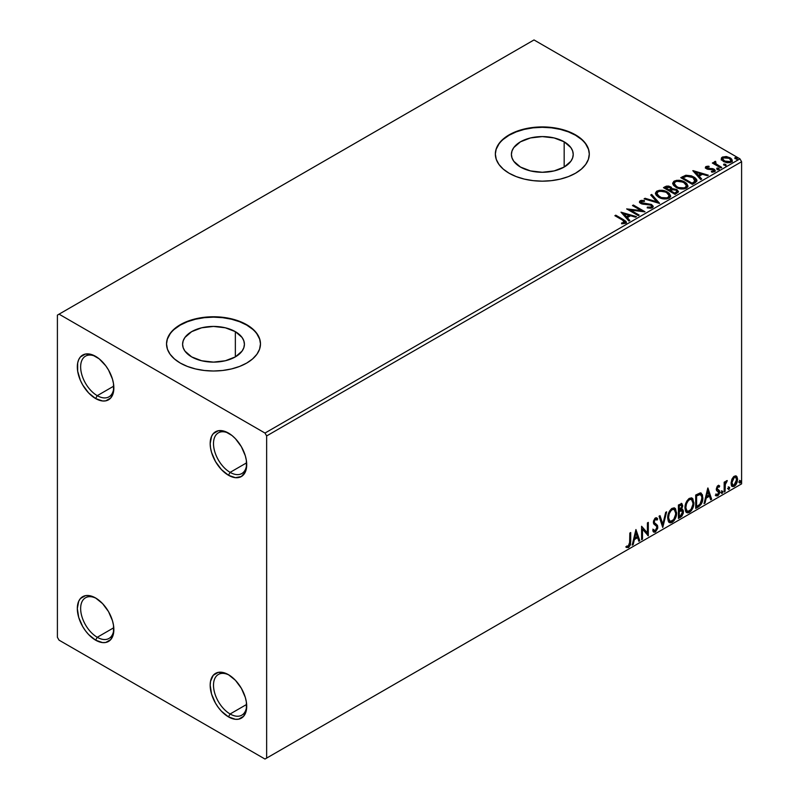 <?xml version="1.0" encoding="UTF-8"?>
<svg xmlns="http://www.w3.org/2000/svg" width="799" height="799" viewBox="0 0 799 799"><rect width="100%" height="100%" fill="white"/><g stroke="black" fill="none" stroke-linecap="round" stroke-linejoin="round"><path stroke-width="1.2" d="M230.112 472.369A23.491 13.563 -120 0 0 246.691 463.7A23.491 13.563 60 0 1 241.847 473.527A23.491 13.563 60 0 1 230.112 472.369L246.651 462.821L230.112 472.369A23.491 13.563 60 0 1 214.771 451.675A23.491 13.563 60 0 1 218.367 432.848A23.491 13.563 60 0 1 229.303 433.567A23.491 13.563 -120 0 0 213.503 444.074A23.491 13.563 -120 0 0 230.112 472.369L228.444 475.245L230.112 472.369M228.444 433.058L228.444 433.058A25.838 14.911 60 0 1 246.711 464.698A25.838 14.911 60 0 1 228.444 475.245L221.453 469.602L215.53 461.612L211.575 452.474L210.537 447.919L210.177 443.605L211.575 436.334L213.263 433.657L218.297 430.751L224.889 431.4L232.01 435.515L235.435 438.701L241.368 446.691L245.323 455.82L246.362 460.374L246.362 468.613L245.323 471.969L241.368 476.524L235.435 477.672L228.444 475.245A25.838 14.911 60 0 1 210.177 443.605A25.838 14.911 60 0 1 228.444 433.058L228.454 433.058M97.258 395.665A23.491 13.563 -120 0 0 113.838 386.996A23.491 13.563 60 0 1 108.994 396.823A23.491 13.563 60 0 1 97.258 395.665L113.788 386.117L97.258 395.665A23.491 13.563 60 0 1 81.907 374.971A23.491 13.563 60 0 1 85.513 356.144A23.491 13.563 60 0 1 96.439 356.863A23.491 13.563 -120 0 0 80.649 367.37A23.491 13.563 -120 0 0 97.258 395.665L95.59 398.541L97.258 395.665M95.59 356.354L95.59 356.354A25.838 14.911 60 0 1 113.858 387.994A25.838 14.911 60 0 1 95.59 398.541L88.599 392.898L82.677 384.908L80.399 380.394L77.673 371.215L77.673 362.986L78.711 359.63L80.399 356.953L85.443 354.047L92.025 354.696L99.156 358.811L105.738 365.762L108.514 369.987L112.469 379.116L113.508 383.68L113.508 391.909L110.781 397.932L105.738 400.848L102.582 400.968L95.59 398.541A25.838 14.911 60 0 1 77.323 366.901A25.838 14.911 60 0 1 95.59 356.354L95.59 356.354M97.258 637.282A23.491 13.563 -120 0 0 113.838 628.623A23.491 13.563 60 0 1 108.994 638.451A23.491 13.563 60 0 1 97.258 637.282L113.788 627.734L97.258 637.282A23.491 13.563 60 0 1 81.907 616.588A23.491 13.563 60 0 1 85.513 597.772A23.491 13.563 60 0 1 96.439 598.481A23.491 13.563 -120 0 0 80.649 608.988A23.491 13.563 -120 0 0 97.258 637.282L95.59 640.159L97.258 637.282M95.59 597.972L95.59 597.972A25.838 14.911 60 0 1 113.858 629.612A25.838 14.911 60 0 1 95.59 640.159L88.599 634.516L85.443 630.741L82.677 626.526L78.711 617.397L77.323 608.518L78.711 601.248L80.399 598.581L85.443 595.664L88.599 595.545L95.59 597.972L102.582 603.615L108.514 611.605L112.469 620.733L113.508 625.297L113.508 633.527L110.781 639.55L105.738 642.466L102.582 642.586L95.59 640.159A25.838 14.911 60 0 1 77.323 608.518A25.838 14.911 60 0 1 95.59 597.972L95.59 597.972M230.112 713.986A23.491 13.563 -120 0 0 246.691 705.327A23.491 13.563 60 0 1 241.847 715.145A23.491 13.563 60 0 1 230.112 713.986L246.651 704.438L230.112 713.986A23.491 13.563 60 0 1 214.771 693.292A23.491 13.563 60 0 1 218.367 674.476A23.491 13.563 60 0 1 229.303 675.185A23.491 13.563 -120 0 0 213.503 685.692A23.491 13.563 -120 0 0 230.112 713.986L228.444 716.863L230.112 713.986M228.444 674.676L228.444 674.676A25.838 14.911 60 0 1 246.711 706.316A25.838 14.911 60 0 1 228.444 716.863L221.453 711.22L218.297 707.445L215.53 703.23L211.575 694.101L210.177 685.222L210.537 681.307L213.263 675.285L218.297 672.368L224.889 673.028L228.444 674.676L235.435 680.319L241.368 688.309L245.323 697.437L246.362 702.001L246.362 710.231L243.635 716.254L238.601 719.17L235.435 719.29L228.444 716.863A25.838 14.911 60 0 1 210.177 685.222A25.838 14.911 60 0 1 228.444 674.676M564.174 141.813L564.174 167.051L554.146 170.916L542.321 172.274L530.496 170.916L520.469 167.051A30.911 17.848 180 0 1 511.41 154.427A30.911 17.848 180 0 1 530.496 137.947A30.911 17.848 180 0 1 564.174 141.813L570.876 147.605L572.633 150.951L573.223 154.427L572.633 157.912L570.876 161.258L564.174 167.051L564.174 141.813A30.911 17.848 180 0 1 573.223 154.427A30.911 17.848 180 0 1 554.146 170.916A30.911 17.848 180 0 1 520.469 167.051L513.767 161.258L512.009 157.912L511.41 154.427L512.009 150.951L513.767 147.605L520.469 141.813L530.496 137.947L542.321 136.589L554.146 137.947L564.174 141.813M235.355 331.655L235.355 356.893L225.328 360.758L213.503 362.117L201.678 360.758L191.65 356.893A30.911 17.848 180 0 1 182.591 344.269A30.911 17.848 180 0 1 201.678 327.79A30.911 17.848 180 0 1 235.355 331.655L242.057 337.438L243.815 340.793L244.414 344.269L243.815 347.755L242.057 351.101L235.355 356.893L235.355 331.655A30.911 17.848 180 0 1 244.414 344.269A30.911 17.848 180 0 1 225.328 360.758A30.911 17.848 180 0 1 191.65 356.893L184.949 351.101L183.191 347.755L182.591 344.269L183.191 340.793L184.949 337.438L191.65 331.655L201.678 327.79L213.503 326.431L225.328 327.79L235.355 331.655M260.474 344.079A46.971 27.116 0 0 0 246.711 325.093L246.711 324.714A46.971 27.116 180 0 1 260.474 343.89A46.971 27.116 180 0 1 231.48 368.938A46.971 27.116 180 0 1 180.284 363.066L187.405 366.431L195.525 368.938L204.334 370.486L213.503 371.006L222.661 370.486L231.48 368.938L239.6 366.431L246.711 363.066L252.554 358.951L256.898 354.267L259.575 349.183L260.474 343.89L259.575 338.596L256.898 333.513L252.554 328.818L246.711 324.714L239.6 321.338L231.48 318.831L222.661 317.293L213.503 316.774L204.334 317.293L195.525 318.831L187.405 321.338L180.284 324.714L174.452 328.818L170.107 333.513L167.43 338.596L166.532 343.89L167.43 349.183L170.107 354.267L174.452 358.951L180.284 363.066A46.971 27.116 180 0 1 166.532 343.89A46.971 27.116 180 0 1 195.525 318.831A46.971 27.116 180 0 1 246.711 324.714L246.711 325.093A46.971 27.116 0 0 0 195.675 319.181A46.971 27.116 0 0 0 166.532 344.079M589.292 154.237A46.971 27.116 0 0 0 575.53 135.251L575.53 134.871A46.971 27.116 180 0 1 589.292 154.047A46.971 27.116 180 0 1 560.299 179.106A46.971 27.116 180 0 1 509.103 173.223L516.224 176.599L524.344 179.106L533.153 180.644L542.321 181.163L551.48 180.644L560.299 179.106L568.419 176.599L575.53 173.223L581.372 169.108L585.717 164.424L588.394 159.341L589.292 154.047L588.394 148.754L585.717 143.67L581.372 138.976L575.53 134.871L568.419 131.495L560.299 128.989L551.48 127.45L542.321 126.931L533.153 127.45L524.344 128.989L516.224 131.495L509.103 134.871L503.26 138.976L498.926 143.67L496.249 148.754L495.35 154.047L496.249 159.341L498.926 164.424L503.26 169.108L509.103 173.223A46.971 27.116 180 0 1 495.35 154.047A46.971 27.116 180 0 1 524.344 128.989A46.971 27.116 180 0 1 575.53 134.871L575.53 135.251A46.971 27.116 0 0 0 524.494 129.338A46.971 27.116 0 0 0 495.35 154.237M57.398 315.126L57.398 637.282L59.056 640.159L264.988 759.05L741.602 483.874L266.646 758.091L266.646 435.934L741.602 161.718L741.602 483.874L741.602 161.718L739.944 158.841L264.988 433.058L59.056 314.167L534.012 39.95L739.944 158.841L534.012 39.95L57.398 315.126L57.398 637.282L59.056 640.159L264.988 759.05L266.646 758.091L266.646 435.934L264.988 433.058L59.056 314.167L57.398 315.126M721.327 159.311L723.475 161.548L727.16 162.756L730.286 162.557L732.164 161.118L731.884 159.41L730.745 158.232L726.691 156.594L722.526 157.004L721.487 157.842L721.327 159.311L723.475 161.548L731.135 162.187L732.264 160.589L730.036 157.763L726.141 156.524L722.336 157.103L721.227 159.48M720.848 167.95L721.737 167.43L715.674 163.605L715.624 161.318L714.256 161.927L714.496 163.246L713.247 162.527L712.348 163.046L720.848 167.95L721.737 167.43L716.104 164.025L715.624 161.318L714.646 161.548L714.496 163.246L713.247 162.527L712.348 163.046L720.848 167.95M712.538 172.175L713.497 171.925L713.497 171.166L711.37 171.356L711.649 172.105L714.636 171.705L715.305 170.766L714.066 169.198L714.066 169.967L712.458 169.378L714.066 169.967L714.066 169.198L712.458 168.609L712.458 169.378L710.141 169.338L712.458 169.378L712.458 168.609L710.141 168.579L710.141 169.338L709.252 169.398L708.363 169.358L710.141 169.338L710.141 168.579L708.363 168.589L707.834 169.228L708.363 168.589L707.385 168.269L707.385 169.028L707.105 167.111L709.142 166.961L708.943 166.242L708.943 166.941L708.943 166.242L705.667 166.791L705.607 168.02L707.265 169.158L713.437 169.887L713.707 171.006L711.37 171.356L711.649 172.105L714.835 171.575L714.815 169.748L712.458 168.609L707.594 168.369L706.935 167.231L709.142 166.961L708.174 166.182L706.006 166.532L706.006 167.301L707.524 166.951M695.08 182.821L696.908 181.053L696.608 179.415L694.84 177.598L691.375 175.84L685.971 175.251L680.758 177.668L692.383 184.379L695.08 182.821L696.978 180.584L693.862 176.978L685.702 175.301L680.758 177.668L692.383 184.379L695.08 182.821M672.049 189.073L670.671 186.816L670.671 187.585L667.904 186.746L665.108 187.475L670.671 187.585L670.671 186.816L665.108 186.706L665.108 187.475L664.129 188.035L665.108 186.706L663.47 187.655L675.095 194.367L678.421 191.97L676.853 189.533L672.049 188.874L671.31 187.256L668.673 186.087L666.366 186.147L663.47 187.655L675.095 194.367L678.491 191.6L676.853 189.533L672.089 188.574L672.089 189.343M659.445 203.395L651.694 194.447L650.716 195.016L656.708 201.738L645.063 198.282L644.094 198.841L659.594 203.316L651.694 194.447L650.716 195.016L656.708 201.738L645.063 198.282L644.094 198.841L659.445 203.395M639.17 215.101L630.521 210.107L644.983 211.745L633.357 205.033L632.468 205.553L641.138 210.556L626.656 208.909L638.281 215.62L639.17 215.101L630.521 210.107L644.783 211.865L633.357 205.033L632.468 205.553L641.138 210.556L626.656 208.909L638.281 215.62L639.17 215.101M622.611 220.164L624.748 222.152L621.592 223.011L622.031 223.79L625.567 223.301L626.356 222.362L625.967 221.343L615.769 215.191L614.88 215.7L622.611 220.164L624.369 222.611L621.592 223.011L622.031 223.79L625.567 223.301L626.366 222.232L623.62 219.725L615.769 215.191L614.88 215.7L622.611 220.164M620.993 212.174L628.893 221.043L629.862 220.474L627.335 217.638L630.601 215.75L635.515 217.208L636.493 216.649L620.993 212.174L628.893 221.043L629.862 220.474L627.335 217.638L630.601 215.75L635.515 217.208L636.493 216.649L620.993 212.174M652.364 207.83L653.133 206.152L651.395 204.444L641.237 202.616L641.387 201.428L644.433 201.398L644.423 200.579L641.148 200.399L639.56 201.408L640.019 202.896L641.867 203.965L650.766 205.103L651.684 206.112L651.275 207.071L647.35 207.111L647.21 207.87L651.205 208.239L653.212 206.611L651.674 204.594L641.687 202.956L641.387 201.428L644.433 201.398L644.423 200.579L640.209 200.739L639.48 201.827L640.838 203.505L650.766 205.103L651.704 206.312L651.105 207.181L647.35 207.111L647.21 207.87L652.364 207.83M658.596 197.233L662.241 198.651L666.586 198.941L669.632 197.822L670.611 195.805L669.312 193.378L666.945 191.74L663.809 190.591L659.425 190.302L656.598 191.281L655.42 193.108L656.189 195.246L658.596 197.233C661.862 199.171 665.377 199.47 669.143 198.142L670.621 195.995L667.485 192.04C664.189 190.072 660.643 189.763 656.848 191.131L655.41 193.288L658.596 197.233M675.884 187.256L679.53 188.674L683.874 188.963L686.92 187.835L687.899 185.827L686.601 183.4L684.234 181.763L681.098 180.614L676.713 180.324L673.887 181.303L672.708 183.131L673.477 185.258L675.884 187.256C679.15 189.183 682.666 189.493 686.431 188.165L687.909 186.017L684.773 182.062C681.477 180.085 677.932 179.785 674.136 181.143L672.698 183.311L675.884 187.256M692.823 170.706L700.723 179.565L701.702 179.006L699.165 176.16L702.431 174.282L707.355 175.74L708.323 175.181L692.973 170.616L700.723 179.565L701.702 179.006L699.165 176.16L702.431 174.282L707.355 175.74L708.323 175.181L692.823 170.706M717.192 169.108L718.491 169.368L719.14 168.729L717.382 167.99L716.733 168.359L717.192 169.108L718.91 169.238L718.681 168.249L716.973 168.12L717.192 169.108L716.973 168.12M724.054 165.153L725.352 165.413L725.991 164.764L724.234 164.025L723.594 164.404L724.054 165.153L725.762 165.283L725.542 164.294L723.824 164.165L724.054 165.153L723.824 164.165M735.23 158.701L736.528 158.961L737.167 158.312L735.42 157.573L734.77 157.952L735.23 158.701L736.938 158.831L736.718 157.842L735 157.713L735.23 158.701L735 157.713M735.889 475.874L736.708 476.414L734.301 476.194L731.894 479.21L731.205 484.813L731.824 486.062L733.921 486.541L735.739 485.043L737.137 482.216L737.567 478.951L736.918 476.683L735.689 475.834L733.582 476.713L731.894 479.21L731.025 483.185L732.353 486.531L734.301 486.341L737.577 479.4L736.239 476.024M724.164 492.024L725.063 491.505L725.342 484.014L727.3 480.579L726.081 481.088L725.063 483.145L725.063 481.697L724.164 482.216L724.164 492.024L725.063 491.505L725.202 484.763L727.3 480.579L725.063 483.145L725.063 481.697L724.164 482.216L724.164 492.024M718.401 486.661L717.362 486.411L719.17 487.17L719.699 486.022L718.87 485.482L719.699 486.022L717.971 485.622L717.222 486.281L716.264 489.178L716.763 490.796L718.591 491.695L718.73 493.103L717.951 494.551L716.483 494.401L715.974 495.6L717.812 495.869L719.45 493.542L719.4 490.596L717.162 488.618L717.832 486.941L719.17 487.17L719.699 486.022L717.971 485.622L716.264 489.178L716.553 490.526L718.8 492.514L717.712 494.721L716.483 494.401L716.363 495.959L715.694 495.58M698.406 506.906L701.242 504.179L702.74 499.625L702.471 494.891L700.583 492.923L695.699 495.04L695.699 508.464L698.406 506.906L697.737 506.516L695.699 507.695L697.737 506.516L698.406 506.906C701.502 504.618 702.99 501.582 702.85 497.787L701.232 493.153L700.224 492.903L695.699 495.04L695.699 508.464L698.406 506.906M678.411 518.441L681.897 516.134L683.325 513.168L683.205 510.211L681.647 509.333L682.736 505.847L681.667 503.59L678.411 505.018L678.411 518.441L680.738 517.103L683.475 511.71L681.647 509.333L682.736 505.847L681.927 503.69L678.411 505.018L678.411 518.441M662.761 527.48L666.636 511.819L665.667 512.379L662.84 524.194L660.014 515.645L659.035 516.204L662.761 527.48L666.636 511.819L665.667 512.379L662.84 524.194L660.014 515.645L659.035 516.204L662.761 527.48M642.496 539.175L642.496 529.188L648.309 535.819L648.309 522.396L647.41 522.916L647.41 532.923L641.597 526.271L641.597 539.695L642.496 539.175L641.597 538.926L642.496 539.175L642.496 529.188L648.309 535.819L648.309 522.396L647.41 522.916L647.41 532.923L641.597 526.271L641.597 539.695L642.496 539.175M626.396 547.265L628.593 547.545L627.934 547.165L629.682 544.848L630.051 541.233L627.934 547.165L628.593 547.545L630.721 541.622L630.051 541.233L630.051 532.933L630.051 541.233L630.721 541.622L630.721 532.553L629.822 533.073L629.572 544.778L628.433 546.256L626.855 545.977L626.396 547.265L628.593 547.545L630.491 544.728L630.721 532.553L629.822 533.073L629.822 542.002L628.583 546.176L626.855 545.977L626.845 547.575M635.934 529.537L632.209 545.118L633.188 544.558L634.376 539.565L637.642 537.677L638.84 541.293L639.809 540.723L635.934 529.537L632.209 545.118L633.188 544.558L634.376 539.565L637.642 537.677L638.84 541.293L639.809 540.723L635.934 529.537M656.329 519.75L654.771 518.931L656.998 520.139L657.697 518.911L656.768 517.852L655.45 517.932L653.372 522.266L653.832 524.044L656.658 526.381L656.948 527.53L655.33 530.736L653.502 529.557L652.773 530.656L653.882 532.184L655.39 532.074L657.697 528.369L657.507 525.392L654.581 522.856L654.271 521.687L655.18 519.5L656.209 519.24L656.998 520.139L657.697 518.911L656.209 517.702L654.92 518.331L653.492 521.108L653.482 523.255L656.508 526.161L656.948 527.759L655.33 530.736L654.171 530.596L653.502 529.557L652.773 530.656L653.312 531.645L655.39 532.074L653.572 531.944M667.684 517.982L668.274 521.168L670.191 522.856L672.169 522.396L674.136 520.558L676.563 513.997L675.545 508.733L674.096 507.834L671.579 508.663L669.662 510.881L668.204 514.306L667.684 517.982L669.522 522.606L672.169 522.396C675.195 519.769 676.683 516.554 676.623 512.758L674.785 508.084L672.099 508.324C669.083 510.97 667.614 514.196 667.684 517.982M684.973 508.004L685.562 511.19L687.48 512.878L689.457 512.409L691.425 510.581L693.852 504.019L692.833 498.756L691.385 497.847L688.868 498.686L686.95 500.903L685.492 504.319L684.973 508.004L686.81 512.628L689.457 512.409C692.483 509.792 693.971 506.576 693.912 502.781L692.074 498.097L689.387 498.336C686.371 500.993 684.903 504.209 684.973 508.004M707.774 488.069L704.049 503.64L705.018 503.08L706.216 498.087L709.482 496.199L710.671 499.814L711.649 499.255L707.924 487.979L704.049 503.64L705.018 503.08L706.216 498.087L709.482 496.199L710.671 499.814L711.649 499.255L707.774 488.069M721.337 492.713L721.757 493.482L722.406 493.113L722.646 491.215L721.377 492.304L722.076 493.402L722.825 491.854L722.076 491.165L721.337 492.713L722.076 493.402M728.189 488.758L728.618 489.527L729.257 489.148L729.497 487.26L728.229 488.349L728.938 489.447L729.677 487.899L728.938 487.21L728.189 488.758L728.938 489.447M739.365 482.306L739.794 483.065L740.433 482.696L740.673 480.808L739.405 481.887L740.114 482.996L740.863 481.437L740.114 480.758L739.365 482.306L740.114 482.996M588.394 149.143L585.717 144.05M581.372 139.366L575.53 135.251L568.419 131.885L560.299 129.378L551.48 127.83L542.321 127.311L533.153 127.83L524.344 129.378L516.224 131.885L509.103 135.251L503.26 139.366M498.926 144.05L496.249 149.143M259.575 338.976L256.898 333.892M252.554 329.208L246.711 325.093L239.6 321.727L231.48 319.22L222.661 317.672L213.503 317.153L204.334 317.672L195.525 319.22L187.405 321.727L180.284 325.093L174.452 329.208M170.107 333.892L167.43 338.976M626.186 547.195L627.934 547.165L625.737 546.886M635.784 530.176L639.809 540.723L638.621 540.643L639.15 540.344L635.784 530.176M636.983 537.298L637.642 537.677L636.983 537.298L633.717 539.175L634.376 539.565L633.717 539.175L632.518 544.169L633.188 544.558L632.418 544.229L633.717 539.175L636.983 537.298M635.345 532.354L634.096 537.577L634.756 537.967L634.096 537.577L635.345 532.354L637.262 536.519L634.756 537.967L636.004 532.733L635.345 532.354M641.597 526.351L647.41 532.923L641.597 526.351M647.639 522.786L647.639 535.38L647.639 522.786M647.729 535.49L648.309 535.819L647.729 535.49M641.827 528.808L642.496 529.188L641.827 528.808L641.827 538.796L641.827 528.808M655.33 530.736L654.081 530.496M652.843 529.168L654.661 530.356M657.028 518.521L656.498 519.46L657.028 518.521M655.44 519.31L654.771 518.931L653.602 521.308L654.271 521.687L655.44 519.31L654.771 518.931L655.55 518.851M654.81 523.115L653.602 521.308L654.141 522.726L655.909 523.814L654.81 523.115M657.847 527.03L655.25 523.425L657.847 527.03L657.178 526.641L654.731 531.695L655.39 532.074L657.847 527.03M653.392 531.884L655.779 530.746L657.148 527.3L656.608 524.593L653.742 522.146L653.672 520.668L654.771 518.931M654.001 530.486L653.133 529.737M659.555 515.904L662.84 524.194L659.555 515.904M665.757 512.319L662.401 526.371L665.757 512.319M674.456 507.924L676.623 512.758L675.954 512.379C676.014 516.174 674.526 519.39 671.5 522.007L669.202 522.386M668.733 522.146L670.471 522.436L672.029 521.667L674.895 517.602L675.954 512.379L674.885 508.354M669.902 521.008L668.104 518.881L668.364 513.957L670.641 509.922L672.299 508.963L673.697 509.213M673.957 509.402L671.47 509.293L674.276 509.542L675.724 513.268C675.784 516.334 674.586 518.921 672.139 521.028L670.051 521.188L667.914 517.083L669.732 520.958M668.573 517.462C668.523 514.416 669.712 511.819 672.139 509.672L671.47 509.293C669.043 511.44 667.854 514.037 667.914 517.083L668.573 517.462L669.202 513.797L670.92 510.721L672.558 509.472L674.356 509.592L675.535 511.46L675.684 514.276L673.727 519.55L670.561 521.387L669.422 520.648L668.573 517.462M681.567 503.57L682.736 505.847L682.066 505.467L681.577 507.874M681.008 505.048L678.641 505.497L681.387 505.118L681.797 506.956L680.978 508.963L681.647 509.333L678.641 509.802L678.641 505.497L680.788 504.778M682.626 509.502L681.647 509.333M682.256 509.372L683.475 511.71L682.815 511.32L680.069 516.713L680.738 517.103L680.069 516.713L678.411 517.672L682.126 514.326L682.815 511.32L682.166 509.273M681.477 508.094L682.066 505.467L681.417 503.41M682.036 504.838L681.917 504.269M681.597 510.611L680.518 510.251L681.177 510.631L680.518 510.251L679.09 510.911L679.759 511.3L678.641 511.17L679.31 511.56L681.177 510.631L682.586 512.219L680.329 515.954L678.641 516.164L678.641 511.17L680.678 510.231L681.727 510.821M681.837 506.386L679.31 510.181L679.31 505.877L678.641 505.497L678.641 509.802L679.31 510.181L679.31 505.877L681.237 505.058L681.837 506.386M681.177 510.631L682.506 511.5L681.976 514.436L679.31 516.554L679.31 511.56L678.641 511.17L678.641 516.164L679.31 516.554L679.31 511.56L681.976 510.731L681.307 510.341M691.744 497.947L693.912 502.781L693.242 502.391C693.302 506.196 691.814 509.402 688.788 512.029L686.491 512.399M686.021 512.169L687.759 512.449L689.307 511.68L692.184 507.615L693.242 502.391L692.174 498.376M687.19 511.02L685.392 508.893L685.652 503.979L687.929 499.944L689.587 498.985L690.985 499.225M691.245 499.425L688.758 499.305L691.564 499.565L693.013 503.29C693.073 506.356 691.874 508.943 689.427 511.05L687.34 511.21L685.202 507.095L687.02 510.98M685.862 507.485C685.812 504.439 687 501.842 689.427 499.695L688.758 499.305C686.331 501.452 685.143 504.049 685.202 507.095L685.862 507.485L686.491 503.819L688.209 500.743L689.847 499.485L691.644 499.615L692.823 501.482L692.973 504.289L691.015 509.572L687.849 511.41L686.711 510.661L685.862 507.485M700.883 492.993L702.85 497.787L702.191 497.407C702.321 501.203 700.843 504.239 697.737 506.516L700.184 504.399L701.842 500.524L702.061 495.62L700.823 492.943M700.324 494.491L701.852 496.848L701.422 501.712L699.804 504.439L696.598 506.566L696.598 495.899L700.324 494.491L699.085 494.062L699.754 494.451L699.085 494.062L696.518 495.18L697.177 495.56L695.929 495.51L696.598 495.899L699.754 494.451C701.342 494.691 702.071 495.979 701.961 498.306L699.944 504.289L696.598 506.566L695.929 506.186L696.598 506.566L696.598 495.899L695.929 495.51L695.929 506.186L695.929 495.51L698.785 494.122L700.144 494.331M699.754 494.451L700.683 494.631L700.024 494.251M707.624 488.698L711.649 499.255L710.461 499.175L710.98 498.866L707.624 488.698M708.813 495.819L709.482 496.199L708.813 495.819L705.547 497.707L706.216 498.087L705.547 497.707L704.358 502.701L705.018 503.08L704.259 502.751L705.547 497.707L708.813 495.819M707.175 490.876L705.936 496.109L706.596 496.489L705.936 496.109L707.175 490.876L709.093 495.05L706.596 496.489L707.844 491.265L707.175 490.876M719.699 486.022L718.541 485.243M719.03 485.642L718.551 486.681L719.03 485.642M718.511 486.781L717.362 486.411L716.493 488.229L717.162 488.618L718.021 486.791L719.17 487.17M718.021 486.791L717.362 486.411L718.031 486.381M718.531 489.957L716.493 488.229L717.352 489.417M719.4 490.596L718.74 490.216L719.03 491.565L719.699 491.944L719.4 490.596L717.372 489.378M717.362 486.411L716.493 488.229L717.602 489.487M715.974 495.6L717.812 495.869L719.699 491.944L719.03 491.565L717.142 495.48L717.812 495.869L715.305 495.22M717.712 494.721L716.483 494.401M715.814 494.012L717.043 494.341M716.553 490.526L718.591 491.695M716.973 490.856L718.351 491.495M716.074 495.72L717.362 495.35L718.571 493.712L718.511 489.947M721.417 490.786L722.076 491.165M722.825 491.854L722.156 491.475L721.417 493.023L720.668 492.334M721.327 493.063L722.116 491.105M724.393 482.087L725.063 483.145L724.393 482.087M725.682 481.627L726.451 480.738L726.87 481.867L725.742 481.577M724.853 483.025L724.533 484.384L725.202 484.763L724.533 484.384L724.393 487.829L725.063 488.209L724.393 487.829L724.393 491.125L725.063 491.505L724.164 491.255L724.903 482.866M728.269 486.821L728.938 487.21M729.677 487.899L729.018 487.51L728.269 489.058L727.529 488.369M728.189 489.098L728.978 487.15M736.708 476.414L736.049 476.034L737.577 479.4L736.918 479.02L733.642 485.962L734.301 486.341L732.034 486.291M731.514 486.032L734.021 485.712L736.119 482.806L736.918 479.02L735.829 475.824M735.3 477.173L733.632 477.013L735.649 477.303L736.688 479.929L734.301 485.143L732.883 485.243L731.255 482.296L731.964 484.663L731.255 482.296L731.814 479.45L733.352 477.203L735.12 477.013M731.914 482.686L734.301 477.403L733.632 477.013L731.255 482.296L731.914 482.686L733.232 478.421L734.581 477.263L735.779 477.393L736.678 480.259L735.37 484.144L733.232 485.373L731.914 482.686M739.445 480.369L740.114 480.758M740.863 481.437L740.194 481.058L739.445 482.606L738.705 481.917M739.365 482.646L740.154 480.698M637.262 536.519L634.756 537.967L636.004 532.733L637.262 536.519M709.093 495.05L706.596 496.489L707.844 491.265L709.093 495.05M264.988 433.058L739.944 158.841L741.602 161.718L266.646 435.934L264.988 433.058M266.646 758.091L741.602 483.874L266.646 758.091M626.346 222.831L624.708 221.143L615.54 216.09L615.769 215.191L615.769 215.96L623.62 220.484L623.62 219.725L623.62 220.484L626.286 222.601M624.758 222.711L624.019 223.53L621.592 223.78L623.61 223.63L623.61 222.861L623.61 223.63L624.369 223.38L624.638 222.392M624.758 222.791L624.758 222.022L624.369 222.611M621.762 213.043L635.614 217.158L621.762 213.043M627.335 218.407L627.335 217.638L629.412 220.734L627.335 218.407M623.869 214.522L626.516 217.498L629.023 216.05L629.023 215.281L629.023 216.05L626.516 217.498L623.869 213.752L629.023 215.281L626.516 216.729L623.869 213.752L623.869 214.522M628.054 209.718L641.138 211.326L641.138 210.556L641.138 211.326L628.054 209.718M633.128 205.932L633.357 205.033L633.357 205.802L643.604 211.715L633.128 205.932M630.521 210.876L630.521 210.107L630.521 210.876L638.511 215.49L630.521 210.876M651.704 207.171L650.236 208.199L647.35 207.88L647.35 207.111L647.35 207.88L651.105 207.94L651.614 206.681M639.55 202.207L640.209 200.739L640.209 201.508L644.423 201.348L644.423 200.579L644.423 201.388L641.148 201.168L639.48 202.556M641.088 202.437L641.387 201.428M641.387 202.197L641.687 203.725L641.687 202.956L641.687 203.725L643.734 204.284L643.734 203.515L643.734 204.284L645.991 204.314L645.991 203.545L645.991 204.314L651.674 205.363L651.674 204.594L653.153 206.981M653.133 206.921L650.456 204.834L642.626 204.105L641.008 202.566M644.973 199.101L645.063 198.282L645.063 199.041L656.708 202.507L656.708 201.738L656.708 202.507L644.973 199.101M651.165 195.515L651.694 194.447L658.815 203.216L651.694 195.216L651.165 195.515M655.44 193.688L656.848 191.89C660.643 190.532 664.189 190.831 667.485 192.809L667.485 192.04L670.591 196.374M670.611 196.574L668.473 193.448L663.809 191.361L658.036 191.37L655.989 192.579L655.42 193.877M668.973 195.675L667.924 198.242L663.52 198.831L658.696 196.973L656.938 194.177M669.133 196.554L667.924 198.242C664.898 199.291 662.091 199.031 659.485 197.483L656.978 193.957M658.086 191.79C661.143 190.741 663.969 190.991 666.586 192.549L669.133 195.655L667.924 197.473C664.898 198.522 662.091 198.262 659.485 196.714L656.938 193.548L658.086 191.79L660.164 191.171L665.697 192.1L668.064 193.638L669.093 195.296L668.623 196.924L666.975 197.882L661.342 197.553L657.467 195.026L656.938 193.418L658.086 191.79M672.049 188.874L672.049 189.643L676.853 190.302L676.853 189.533L678.421 191.97M678.431 192L675.834 189.832L672.049 189.643M676.973 191.341L674.795 193.158L670.471 190.661L670.471 191.43L674.795 193.927L675.814 192.569L674.795 193.158L670.471 190.661L673.387 189.493L676.373 190.322L676.883 192.459L674.795 193.927L670.471 191.43L670.471 190.661L672.478 189.663L675.964 190.052L676.973 191.341L675.814 193.338L676.873 191.71M670.731 189.653L670.131 190.232M669.732 190.482L669.732 189.713L669.282 190.741L665.547 188.594L665.547 187.825L669.792 187.346L670.8 188.594L669.732 190.482L670.691 188.954M669.282 189.972L665.547 187.825L665.547 188.594L669.282 190.741L669.282 189.972L665.547 187.825L667.674 186.866L669.792 187.346L670.8 188.544L669.282 189.972M672.728 183.7L674.136 181.912C677.932 180.554 681.477 180.854 684.773 182.821L687.879 186.397M687.899 186.586L685.282 183.131L679.679 181.123L674.696 181.633L672.708 183.9M686.261 185.688L685.212 188.254L680.808 188.844L675.984 186.986L674.226 184.199M686.421 186.567L685.212 188.254C682.186 189.303 679.38 189.053 676.773 187.505L674.266 183.98M675.375 181.812C678.421 180.764 681.257 181.013 683.874 182.572L686.421 185.668L685.212 187.495C682.186 188.534 679.38 188.284 676.773 186.736L674.226 183.56L675.375 181.812L676.883 181.273L682.985 182.112L685.352 183.65L686.381 185.308L685.912 186.936L684.264 187.895L678.631 187.575L675.984 186.217L674.386 184.389L674.316 183.021L675.375 181.812M696.608 180.175L693.452 177.518L689.078 176.03L685.242 176.18L681.417 178.057L682.516 176.659L682.516 177.418L685.702 176.07L685.702 175.301L685.702 176.07L693.862 177.748L693.862 176.978L696.938 180.974M693.043 183.39L695.14 181.842L695.14 181.073L692.084 183.181L692.084 183.95L693.043 182.621L692.084 183.181L682.835 177.847L682.835 178.606L692.084 183.95L682.835 178.606L682.835 177.847L687.22 176.06L692.294 177.128L694.74 178.866L695.39 181.033L695.39 180.274L692.084 183.95L692.084 183.181L682.835 177.847L686.331 176.209L692.973 177.498L695.14 181.842L695.39 181.033L693.642 183.031M693.602 171.565L707.445 175.68L693.602 171.565M699.165 176.929L699.165 176.16L701.242 179.266L699.165 176.929M695.699 173.043L698.356 176.02L700.853 174.582L700.853 173.812L700.853 174.582L698.356 176.02L695.699 172.284L700.853 173.812L698.356 175.251L695.699 172.284L695.699 173.043M707.385 168.269L707.105 167.111M715.235 171.176L714.066 169.967L715.225 171.126M705.477 167.8L706.006 166.532L705.397 167.4L706.526 168.809L713.217 169.738L713.497 171.925L713.217 170.507M713.847 171.196L713.877 170.616L713.497 171.166M708.174 166.951L705.457 167.85M713.497 171.925L712.478 172.175M707.385 169.028L706.935 168M717.192 169.877L716.973 168.889L718.681 169.018L718.681 168.249L718.91 170.007M718.91 169.238L718.681 168.249M718.98 169.238L716.893 168.939M713.018 163.425L713.247 162.527L714.496 164.015L714.496 163.246L714.496 164.015L713.018 163.425M714.236 162.736L714.646 161.548L714.496 163.246M714.646 161.548L714.646 162.307L715.624 162.087L715.624 161.318L715.674 162.177L714.176 162.916M715.355 163.156L715.544 162.227M715.544 162.996L716.104 164.784L716.104 164.025L716.104 164.784L718.88 166.552L718.88 165.783L718.88 166.552L721.078 167.82L716.413 165.023L715.245 163.445M723.784 164.964L725.542 165.063L725.542 164.294L725.762 166.052M725.762 165.283L725.542 164.294M725.832 165.273L723.744 164.984M721.327 160.08L722.336 157.103L722.336 157.872L726.141 157.293L726.141 156.524L726.141 157.293L730.036 158.532L730.036 157.763L732.214 160.969M732.164 161.887L731.345 159.51L727.23 157.463L723.155 157.513L721.267 159.091M730.835 160.849L730.086 162.347L727.1 162.736L723.834 161.458L722.666 159.291M722.686 159.231L724.373 161.807L722.666 159.191L723.115 157.882L729.147 158.282L730.875 160.409L730.086 162.347L730.815 160.779L730.086 161.578L724.373 161.038L724.373 161.807L730.086 162.347L730.086 161.578L727.1 161.967L724.973 161.348L722.616 158.841L724.034 157.433L727.17 157.493L730.136 159.011L730.815 160.779M734.96 158.502L736.718 158.602L736.718 157.842L736.938 159.59M736.938 158.831L736.718 157.842M737.008 158.821L734.93 158.532M629.023 215.281L626.516 216.729L623.869 213.752L629.023 215.281M700.853 173.812L698.356 175.251L695.699 172.284L700.853 173.812M669.522 522.606L668.853 522.226M674.276 509.542L673.607 509.163M670.051 521.188L669.382 520.808M681.927 503.69L681.267 503.31M681.387 505.118L680.728 504.728M686.81 512.628L686.141 512.239M691.564 499.565L690.895 499.185M687.34 511.21L686.671 510.821M718.76 486.801L718.091 486.421M717.662 489.637L717.003 489.248M716.873 494.741L716.214 494.361M732.353 486.531L731.694 486.152M735.649 477.303L734.98 476.923M732.883 485.243L732.224 484.863M626.366 222.232L626.366 223.001M651.704 206.312L651.704 207.081M670.621 195.995L670.621 196.764M669.133 195.655L669.133 196.414M656.938 193.548L656.938 194.317M670.8 188.594L670.8 189.363M687.909 186.017L687.909 186.786M686.421 185.668L686.421 186.437M674.226 183.56L674.226 184.329M706.815 167.52L706.815 168.289M705.397 167.4L705.397 168.17M719.16 168.869L719.16 169.638M726.021 164.914L726.021 165.673M732.264 160.589L732.264 161.358M730.875 160.409L730.875 161.168M722.616 158.841L722.616 159.6M737.197 158.452L737.197 159.221"/></g></svg>
